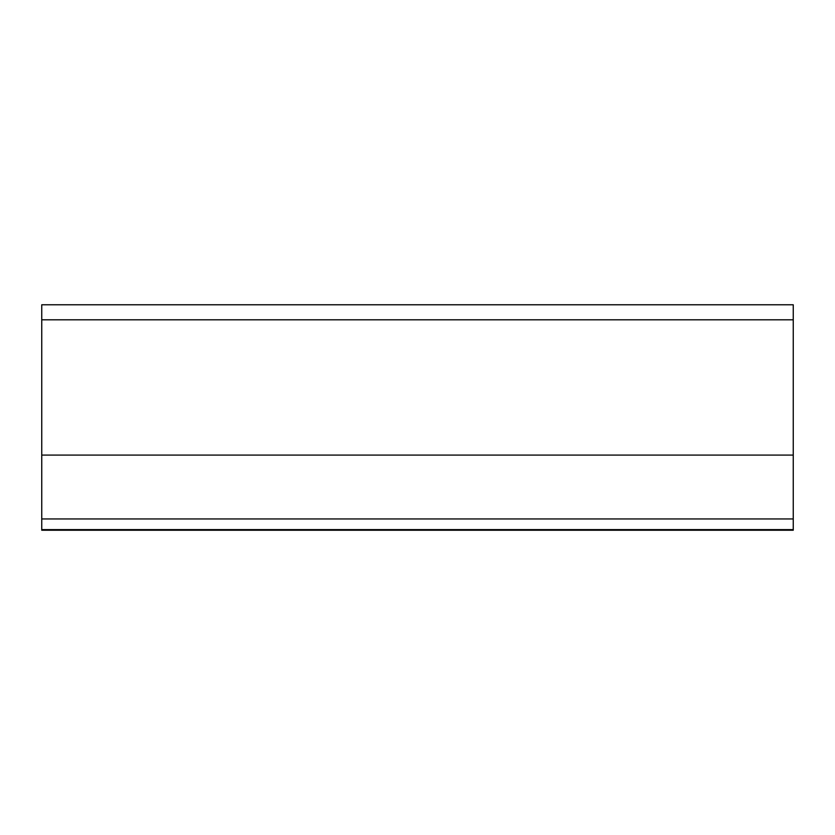 <?xml version="1.0" encoding="UTF-8"?>
<svg xmlns="http://www.w3.org/2000/svg" width="835" height="835" viewBox="0 0 835 835"><rect width="100%" height="100%" fill="white"/><g stroke="black" fill="none" stroke-linecap="round" stroke-linejoin="round"><path stroke-width="1.25" d="M793.25 304.775L41.75 304.775L793.25 304.775L793.25 530.225L41.75 530.225L41.75 529.62L793.25 529.62M41.75 304.775L41.75 455.085L793.25 455.085M41.75 455.085L41.75 518.952L793.25 518.952M41.75 518.952L41.75 529.62M41.75 319.805L793.25 319.805"/></g></svg>
